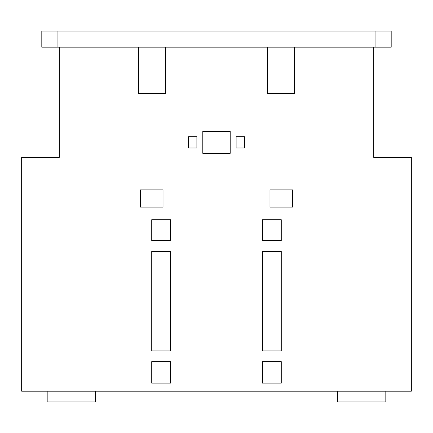 <?xml version="1.0" encoding="UTF-8"?>
<svg xmlns="http://www.w3.org/2000/svg" width="433" height="433" viewBox="0 0 433 433"><rect width="100%" height="100%" fill="white"/><g stroke="black" fill="none" stroke-linecap="round" stroke-linejoin="round"><path stroke-width="0.65" d="M230.204 131.302L230.204 153.342L202.796 153.342L202.796 131.302L230.204 131.302M165.438 47.181L165.438 93.409L138.56 93.409L138.56 47.181M294.44 47.181L294.44 93.409L267.562 93.409L267.562 47.181M373.722 47.181L373.722 157.374L411.35 157.374L411.35 391.194L21.65 391.194L21.65 157.374L59.278 157.374L59.278 47.181M196.88 147.967L188.55 147.967L188.55 136.676L196.88 136.676L196.88 147.967M244.45 136.676L244.45 147.967L236.12 147.967L236.12 136.676L244.45 136.676M170.542 350.882L151.729 350.882L151.729 251.438L170.542 251.438L170.542 350.882M170.542 383.129L151.729 383.129L151.729 361.631L170.542 361.631L170.542 383.129M170.542 219.726L170.542 240.688L151.729 240.688L151.729 219.726L170.542 219.726M163.019 207.093L140.444 207.093L140.444 189.892L163.019 189.892L163.019 207.093M281.271 350.882L262.458 350.882L262.458 251.438L281.271 251.438L281.271 350.882M281.271 383.129L262.458 383.129L262.458 361.631L281.271 361.631L281.271 383.129M262.458 240.688L262.458 219.726L281.271 219.726L281.271 240.688L262.458 240.688M292.556 207.093L269.981 207.093L269.981 189.892L292.556 189.892L292.556 207.093M391.194 47.181L41.806 47.181L41.806 31.057L391.194 31.057L391.194 47.181M385.819 391.194L385.819 401.943L337.442 401.943L337.442 391.194M95.558 391.194L95.558 401.943L47.181 401.943L47.181 391.194M375.07 31.057L375.07 47.181M57.93 31.057L57.93 47.181"/></g></svg>
